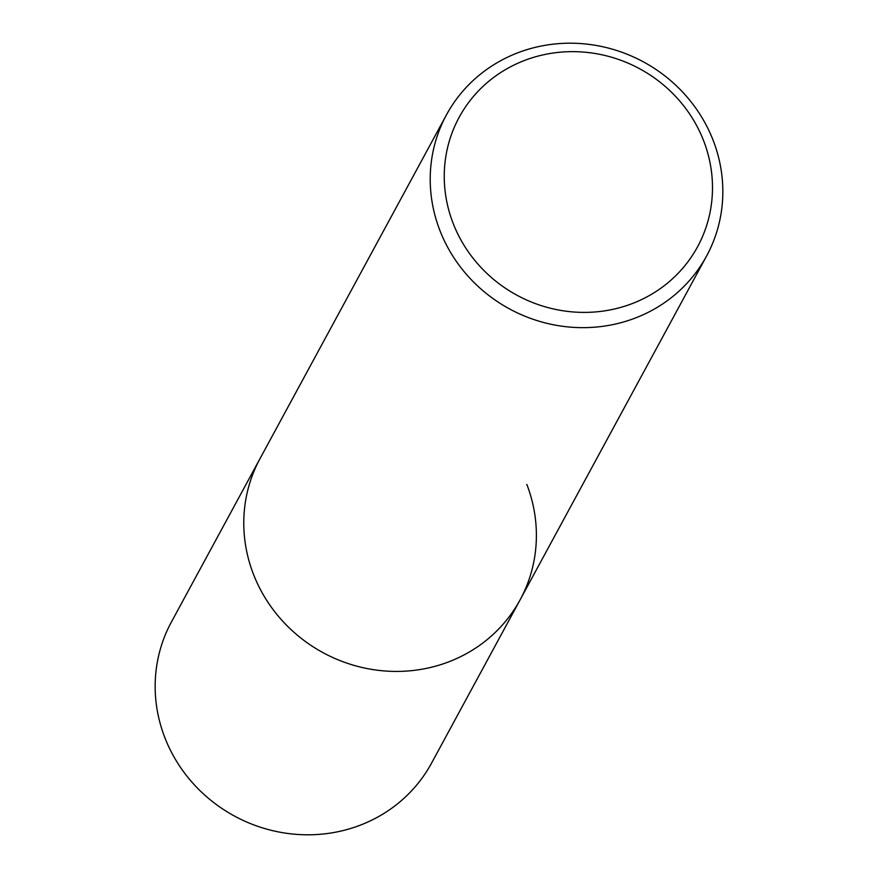 <?xml version="1.0" encoding="UTF-8"?>
<svg xmlns="http://www.w3.org/2000/svg" width="878" height="878" viewBox="0 0 878 878"><rect width="100%" height="100%" fill="white"/><g stroke="black" fill="none" stroke-linecap="round" stroke-linejoin="round"><path stroke-width="1.32" d="M446.441 114.886A147.976 140.491 -151.5 0 1 584.682 43.9A147.976 140.491 -151.5 0 1 713.254 140.623A147.976 140.491 -151.5 0 1 706.603 255.981A147.976 140.491 -151.5 0 1 568.373 326.956A147.976 140.491 -151.5 0 1 439.801 230.234A147.976 140.491 -151.5 0 1 446.441 114.886L171.397 622.019A147.976 140.491 28.5 0 0 164.746 737.377A147.976 140.491 28.5 0 0 293.318 834.1A147.976 140.491 28.5 0 0 431.559 763.114L520.16 599.74A147.976 140.491 -151.5 0 1 381.93 670.726A147.976 140.491 -151.5 0 1 253.358 574.003A147.976 140.491 -151.5 0 1 260.009 458.645A147.976 140.491 28.5 0 0 253.358 574.003A147.976 140.491 28.5 0 0 381.93 670.726A147.976 140.491 28.5 0 0 520.16 599.74A147.976 140.491 -151.5 0 0 526.811 484.393M453.037 223.1A135.651 128.781 -151.5 0 1 530.619 58.288A135.651 128.781 -151.5 0 1 703.706 140.952A135.651 128.781 -151.5 0 1 626.113 305.764A135.651 128.781 -151.5 0 1 453.037 223.1M706.603 255.981L520.16 599.74"/></g></svg>
